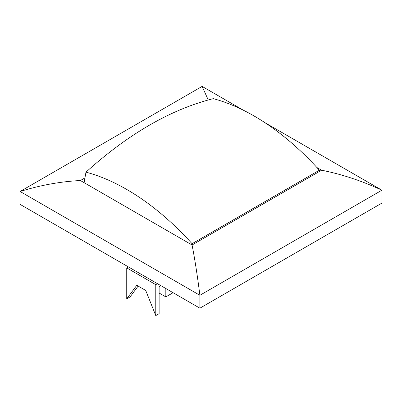 <?xml version="1.0" encoding="UTF-8"?>
<svg xmlns="http://www.w3.org/2000/svg" width="402" height="402" viewBox="0 0 402 402"><rect width="100%" height="100%" fill="white"/><g stroke="black" fill="none" stroke-linecap="round" stroke-linejoin="round"><path stroke-width="0.6" d="M316.887 167.493L321.6 170.217L192.066 244.999L192.066 243.712A221.09 127.645 -120 0 0 85.983 172.146L84.078 182.654M319.369 171.503L319.369 170.217A221.09 127.645 -120 0 0 213.281 98.651C170.85 109.369 128.419 133.866 85.983 172.146M319.369 170.217L192.066 243.712M126.741 298.832L126.741 267.888L155.775 284.651L155.775 315.595L145.725 290.455L136.791 285.294L126.741 298.832L130.092 296.902L138.132 286.068M160.8 285.616L159.127 286.586L159.127 313.661L155.775 315.595M128.419 266.923L126.741 267.888M157.448 283.681L155.775 284.651M286.425 258.215L214.959 299.48M173.086 292.711L165.825 296.902L159.127 293.033M165.825 296.902L165.825 288.515M243.265 110.163L202.116 86.405L20.1 191.488L20.1 204.382L199.884 308.183L381.9 203.095L381.9 190.201L264.712 122.545M321.6 170.217C341.866 174.242 361.966 180.905 381.9 190.201L199.884 295.289C197.442 275.888 194.839 259.129 192.066 244.999L80.4 180.528C60.466 181.548 40.366 185.201 20.1 191.488L199.884 295.289L199.884 308.183M208.256 99.972L202.116 86.405M80.4 180.528L84.938 177.91"/></g></svg>
